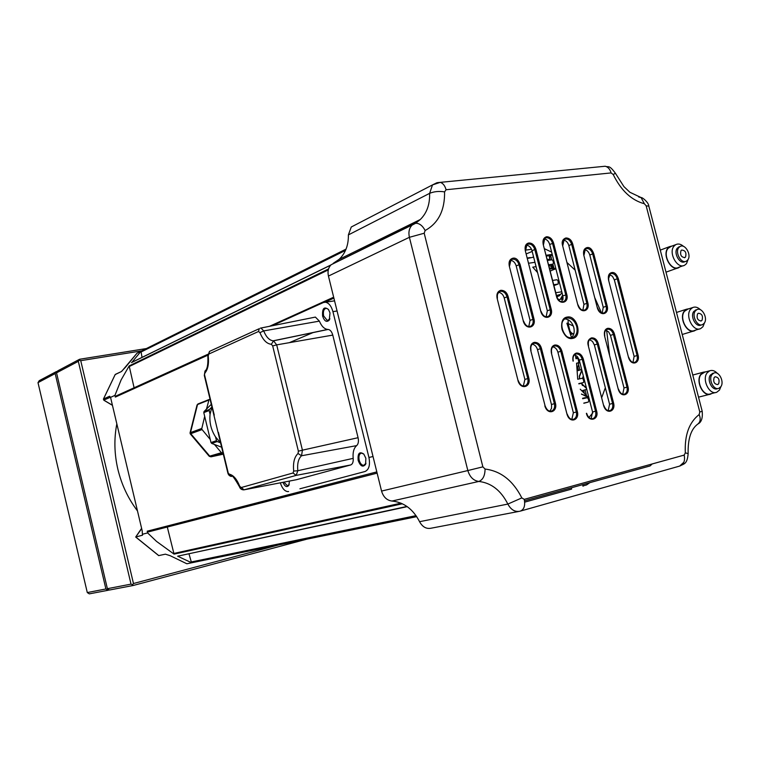 <?xml version="1.0" encoding="UTF-8"?>
<svg xmlns="http://www.w3.org/2000/svg" width="760" height="760" viewBox="0 0 760 760"><rect width="100%" height="100%" fill="white"/><g stroke="black" fill="none" stroke-linecap="round" stroke-linejoin="round"><path stroke-width="1.14" d="M141.787 350.844L80.74 360.677L79.315 360.107L79.581 359.271L57.779 370.832L56.534 372.846L107.379 588.686L109.43 590.026L133.114 585.504L132.458 584.744L133.475 583.528L278.188 545.043M80.74 360.677L133.475 583.528M132.458 584.744L131.014 584.126L78.318 361.332L79.315 360.107M79.581 359.271L146.386 348.555M306.669 539.211L133.114 585.504M131.014 584.126L107.379 588.686M78.318 361.332L56.534 372.846M105.906 588.971L55.176 373.568L56.42 371.555L39.225 380.674L38 382.641L87.286 592.562L89.29 593.864L107.958 590.302L105.906 588.971L87.286 592.562M55.176 373.568L38 382.641M56.136 372.381L56.63 372.58M56.42 371.555L57.313 371.412M107.302 589.57L107.721 589.067M109.269 589.95L107.958 590.302M611.714 272.593C614.384 272.013 616.578 273.99 618.288 278.521L638.115 355.262C640.281 363.489 631.094 366.615 628.482 357.295L608.57 280.108C607.848 275.766 608.893 273.267 611.714 272.593M638.115 355.262L637.079 355.528L617.262 278.787L618.288 278.521M530.755 350.522L545.072 405.783L530.755 350.522C530.024 345.914 531.211 343.197 534.327 342.37C537.861 342.266 540.246 344.29 541.471 348.431L555.475 403.408L554.382 403.683L540.389 348.707L541.471 348.431M544.217 238.877C546.82 239.314 548.644 241.157 549.66 244.406L553.622 243.181L566.817 294.652C569.306 303.497 558.581 305.349 556.491 296.39L543.248 244.606C542.412 240.274 543.542 237.652 546.63 236.749C549.945 236.797 552.283 238.944 553.622 243.181M543.248 244.606L556.728 296.372C558.619 301.017 561.022 302.698 563.958 301.425C560.7 302.632 558.23 300.979 556.538 296.485L556.728 296.372M554.866 345.021C558.115 344.812 560.462 346.807 561.887 351.006L577.391 411.72C579.642 420.318 569.696 423.918 566.979 414.171L551.408 353.096C550.677 348.536 551.827 345.847 554.866 345.021M577.391 411.72L576.317 411.986L560.813 351.281L561.887 351.006M510.492 260.3C513.228 260.67 515.128 262.542 516.192 265.905L530.053 320.387L532.922 319.371C533.558 322.43 532.912 324.662 530.993 326.069C527.611 327.322 525.056 325.66 523.327 321.081L509.286 266.048C508.525 261.753 509.732 259.131 512.914 258.201C515.878 257.611 518.272 259.702 520.096 264.461L534.005 319.086L532.922 319.371L519.014 264.746L520.096 264.461M607.791 328.31C611.049 328.234 613.272 330.182 614.46 334.153L628.035 386.878C630.23 395.2 620.872 398.544 618.231 389.11L604.599 336.081C603.867 331.673 604.931 329.08 607.791 328.31M628.035 386.878L626.99 387.134L613.415 334.428L614.46 334.153M587.014 247.589C589.75 247.047 591.983 249.061 593.712 253.631L607.211 306.014C609.387 314.298 599.944 317.167 597.322 307.781L583.765 255.094C583.015 250.971 584.098 248.472 587.014 247.589M607.211 306.014L606.167 306.29L592.677 253.906L593.712 253.631M613.614 403.19C615.828 411.616 606.29 415.084 603.62 405.545L588.288 345.743C587.195 341.915 588.288 339.283 591.565 337.858C594.89 337.763 597.151 339.729 598.348 343.748L613.614 403.19L612.56 403.455L597.293 344.014L598.348 343.748M592.144 418.827L593.199 418.56C595.46 417.269 596.258 414.884 595.583 411.426L582.217 359.242L583.29 358.976L596.591 410.913L592.553 411.967L591.137 418.741M498.493 292.315C501.248 292.695 503.158 294.557 504.212 297.92L524.894 379.44L527.782 378.556C528.438 381.872 527.687 384.237 525.521 385.652C522.149 386.726 519.659 385.044 518.035 380.608L497.125 298.348C496.356 293.987 497.591 291.308 500.831 290.301C504.459 290.291 506.892 292.372 508.126 296.542L528.875 378.28L527.782 378.556L507.043 296.837L508.126 296.542M564.689 318.915C569.003 319.181 572.042 322.05 573.8 327.512C574.797 332.196 573.895 335.663 571.083 337.924M572.641 338.409C562.6 340.898 556.842 318.373 567.178 317.072C577.172 314.735 582.863 336.946 572.641 338.409M544.312 248.653L551.627 252.083M566.941 262.466L575.158 270.151M594.69 297.549L601.511 312.911M652.203 463.942L650.085 465.937M350.18 253.935L349.239 255.883M406.125 228.038L407.084 226.005M518.653 511.47L431.138 528.2C426.322 529.14 422.465 526.965 419.567 521.692L507.861 504.07L521.825 497.914C513.047 480.633 500.792 471.01 485.07 469.043C484.975 475.741 482.894 479.873 478.819 481.45C491.255 482.875 500.935 490.418 507.861 504.07C510.957 509.808 514.995 512.192 519.982 511.223C524.01 509.789 525.436 505.837 524.248 499.358L684.2 455.088C685.264 460.997 683.686 464.683 679.478 466.137L520.733 511.005M485.07 469.043L482.866 466.849L467.837 470.554C469.822 477.033 473.48 480.671 478.819 481.45L391.96 501.039C403.883 502.246 413.079 509.133 419.567 521.692M391.96 501.039C386.84 500.365 383.373 497.04 381.558 491.074L467.837 470.554L409.393 237.31L424.194 233.234L482.866 466.849M424.194 233.234L425.134 230.508C438.397 223.193 444.875 210.32 444.581 191.871C438.966 191.007 433.979 191.501 429.618 193.353C429.941 204.364 426.835 213.094 420.29 219.516L415.644 223.269L412.091 225.121C409.174 228.123 408.281 232.18 409.393 237.31L328.444 276.07L381.558 491.074M328.444 276.07C327.427 271.339 328.339 267.558 331.17 264.727L413.991 223.782M436.8 182.789L432.516 184.898L429.618 193.353L348.384 234.906C348.555 245.138 345.458 253.289 339.102 259.378L333.174 263.368M348.384 234.906L351.272 227.002L355.119 225.007M589.836 482.666L586.625 484.909M524.704 502.151L571.567 489.108M582.948 485.944L586.406 484.975M649.952 465.975L524.542 500.792M606.651 330.429L609.625 355.613M605.34 387.742L601.644 397.774M592.771 412.927L588.943 417.497M528.875 378.28C531.145 387.04 520.714 390.507 517.959 380.579M524.894 379.44L523.327 386.042M497.125 298.348L518.025 380.56M551.285 309.472L550.211 309.757L534.831 249.527L535.904 249.242L551.285 309.472C553.508 318.012 543.447 320.995 540.759 311.315L525.303 250.724C524.59 246.221 525.768 243.647 528.836 243C532.123 242.972 534.47 245.052 535.904 249.242M526.404 245.128C529.083 245.527 530.955 247.389 532 250.705L547.333 310.783L550.211 309.757C550.848 312.787 550.221 314.991 548.34 316.369C545.024 317.585 542.517 315.923 540.816 311.401L540.759 311.315M547.333 310.783L546.145 316.844M525.303 250.724L540.788 311.305M574.408 354.863L577.011 356.202L579.12 359.575L592.553 411.967M586.425 413.354L586.482 413.582C587.917 417.658 590.149 419.311 593.199 418.56C590.368 419.397 588.183 417.639 586.635 413.298M596.591 410.913C599.383 420.071 588.392 422.74 586.397 413.335M573.031 361.085C572.299 356.81 573.42 354.131 576.394 353.067C579.586 352.887 581.885 354.853 583.29 358.976M589.561 339.691L592.486 341.42L594.358 344.945L609.577 404.244L608.2 410.666M588.288 345.743L603.63 405.545C605.055 409.592 607.259 411.236 610.242 410.495C607.63 411.359 605.501 409.697 603.848 405.498M584.725 249.66C587.147 250.173 588.829 251.969 589.788 255.037L603.24 307.297L602.224 313.12M605.777 330.163L608.636 331.892L610.47 335.369L624.007 387.961L622.744 394.212M587.898 303.069L586.843 303.344L571.7 244.369L572.745 244.083L587.898 303.069C590.092 311.429 580.45 314.317 577.799 304.836L562.581 245.508C561.497 241.699 562.609 239.181 565.924 237.965C569.288 238.051 571.558 240.084 572.745 244.083M583.936 304.37L586.843 303.344C587.48 306.365 586.872 308.531 585.019 309.852C581.856 310.954 579.462 309.31 577.828 304.922L562.619 245.641L564.148 239.486C567.416 238.127 569.924 239.751 571.7 244.369L568.832 245.527L583.936 304.37L582.872 310.251M563.559 240.065C566.086 240.54 567.843 242.364 568.832 245.527M609.539 274.588L612.465 276.317L614.336 279.851L634.106 356.411L632.994 362.425M534.005 319.086C536.246 327.712 525.977 330.79 523.25 321.005M530.053 320.387L528.77 326.572M509.286 266.048L523.308 320.995M551.408 353.096L567.017 414.162M552.833 346.854C555.275 347.358 556.975 349.153 557.906 352.212L573.363 412.775L576.317 411.986C576.992 415.463 576.184 417.858 573.895 419.178C570.779 419.985 568.48 418.323 567.017 414.181L566.979 414.171M573.363 412.775L571.814 419.406M566.817 294.652L565.753 294.937L552.51 243.219C551.285 239.542 549.214 237.7 546.317 237.7L544.758 238.326L543.305 244.73M549.717 244.634L562.865 295.991L561.773 301.891M555.475 403.408C557.736 412.091 547.552 415.673 544.815 405.84M532.247 344.223C534.783 344.698 536.541 346.512 537.5 349.657L551.579 405.051L551.532 408.32L549.869 411.16M204.687 416.347L201.675 429.077L210.254 439.479M223.012 452.95L221.407 452.713L214.462 444.467M209.123 399.503L198.094 403.911M196.954 405.384L197.885 403.997L210.064 399.256M209.076 399.532L206.482 409.117M190.048 432.915L190.275 433.884L190.769 433.703L190.076 432.801L197.059 404.956L198.312 403.826M221.407 452.713L209.228 456.276M190.275 433.884L209.256 456.313L211.005 456.827L222.395 453.083M116.812 423.909C113.953 438.815 114.304 453.948 117.876 469.309C121.581 484.642 128.107 498.512 137.475 510.919M322.62 316.169C322.107 308.417 324.064 306.195 328.481 309.5L330.001 312.93L329.26 320.131C326.648 322.591 324.434 321.271 322.62 316.169M328.415 309.405L326.477 308.294C323.836 308.721 322.886 311.248 323.617 315.894L327.38 320.615L329.906 318.791M358.169 460.427C357.57 453.283 359.452 451.164 363.812 454.09L365.873 458.308L365.579 464.398C362.872 467.599 360.401 466.279 358.169 460.427M363.822 454.1L361.579 453.093C359.262 453.701 358.454 456.057 359.176 460.18C360.154 463.467 361.655 465.205 363.688 465.367L365.969 463.296M582.683 398.743L587.157 397.717L588.221 398.62L588.781 400.795L588.364 402.04L583.803 403.104M575.406 355.148L575.975 358.758L577.923 358.359L578.75 361.608L578.369 362.815L576.564 363.204L577.714 379.24L582.179 378.271L583.253 379.183L583.803 381.349L583.404 382.574L578.816 383.601M562.913 299.782L561.896 299.041L558.325 299.649M552.434 280.459L556.966 279.737L558.039 280.687L558.277 283.974L553.774 285.674L558.077 284.05L553.546 284.781M547.333 260.49L551.893 259.815L552.852 260.404L553.498 262.931L552.966 264.128L548.435 264.803M536.075 266.655L532.741 267.149L537.596 272.602M406.961 506.454L177.641 556.197L407.236 506.644M177.641 556.197L191.511 562.704L189.012 553.926M416.717 516.648L186.846 563.768L170.107 555.664L165.386 554.173L158.688 555.607L135.698 537.035L141.255 528.846M337.07 310.992L332.927 311.638C331.36 306.071 328.871 302.936 325.489 302.224L323.332 302.556L272.07 325.793M332.927 311.638L368.933 457.472L373.017 456.513M299.905 488.794L364.999 471.513C369.018 469.68 370.329 465.006 368.933 457.472M364.999 471.513L300.019 488.765M280.316 482.818C282.197 488.49 284.772 491.416 288.049 491.606L288.62 491.511M221.625 447.203L211.736 443.431L210.995 442.558L203.784 412.613L209.18 410.533L210.073 414.248L211.907 406.913M211.859 407.046L209.446 409.45L204.05 411.54L211.28 404.32M203.784 412.613L204.05 411.54M209.18 410.533L209.446 409.45M220.6 442.918L215.555 436.952L216.448 440.676L210.995 442.558M211.736 443.431L217.189 441.55L216.448 440.676M217.189 441.55L220.486 442.814M215.555 436.952C211.052 429.913 209.228 422.351 210.073 414.248M241.043 487.587L293.027 472.986L296.172 475.38L244.065 489.829L239.732 486.333C236.901 479.17 233.424 475.114 229.302 474.164L227.762 472.625L213.94 415.33M314.212 317.328L315.39 317.091L319.39 321.128C321.537 326.258 324.32 329.033 327.721 329.431L328.149 329.441C330.248 329.764 331.787 331.654 332.776 335.103L358.074 437.703C358.834 441.37 358.359 444.02 356.649 445.626C353.799 448.144 352.64 452.38 353.181 458.356C353.447 461.976 352.602 464.18 350.654 464.968L296.514 479.693M289.455 481.051L288.791 485.412C286.805 487.635 284.858 486.6 282.948 482.315M283.898 482.134L287.527 485.82L289.209 484.433M377.122 473.109L148.285 531.914L147.221 531.192L147.63 532.922L156.531 541.405L174.049 554.125L167.305 527.05M148.285 531.914L377.122 473.138M115.634 396.159L207.85 354.293L115.634 396.159L115.349 397.081L207.803 355.205M346.009 249.213L140.98 351.32L142.034 357.38M140.98 351.32L131.917 362.33M328.558 268.935L129.171 365.902L134.093 387.78M313.11 332.548L289.38 342.655M125.58 367.156L121.343 371.583L115.188 374.556L103.484 399.038L109.582 396.245L110.552 397.366L142.196 530.812L142.462 535.221L135.707 537.016M121.771 371.26L136.98 353.238L346.056 249.109M115.919 374.214L115.102 374.709M528.39 262.675L528.913 263.197L534.964 262.305M531.515 249.299L525.436 250.144M103.436 399.247L103.93 400.206L112.376 405.213M103.769 400.083L110.029 397.423L109.582 396.245M129.171 365.902L121.096 379.952L114.94 395.371L110.552 397.366M114.94 395.371L115.349 397.081M147.63 532.922L142.538 534.223M571.52 337.592L566.884 323.228L568.214 322.952L568.024 319.675M553.052 264.812L551.693 265.354L553.052 264.812M550.924 256.49L549.565 257.041M550.335 260.043L549.005 254.856L550.658 255.455L551.779 259.834M552.425 255.198L550.658 255.455M546.003 255.284L552.216 254.391M551.731 265.506L551.522 264.698M550.25 255.312L549.223 255.721M552.881 264.166L553.783 267.681M568.223 324.102L570.019 331.141M578.702 365.047L579.975 370.015M585.048 389.842L586.302 394.753M567.321 323.256L573.325 326.002M547 259.179L549.927 259.625L548.045 260.385M578.55 370.443L577.913 367.963M577.933 367.916L578.578 370.443M584.183 392.474L583.614 390.25L584.221 392.512M582.407 385.51L582.226 384.816M582.264 384.864L582.445 385.558M527.202 258.001L530.242 257.564M532.855 257.184L533.625 257.07M549.927 259.625L549.005 254.856L549.186 255.673L546.212 256.101M550.192 259.587L549.186 255.673M579.319 376.029L579.747 378.793M582.359 390.602L586.767 389.358M579.452 378.86L579.31 376.248L581.827 370.053M586.53 388.426L580.915 383.296M581.21 383.211L586.444 388.113M581.903 370.348L579.605 376.248M583.385 376.162L582.778 377.216L585.105 382.869M718.646 383.8C719.767 379.601 718.58 377.255 715.103 376.77L714.144 377.54C713.013 381.729 714.191 384.085 717.668 384.588L718.646 383.8M712.006 374.556C708.111 379.354 713.764 390.678 718.856 388.312L720.784 386.773C724.65 381.928 718.941 370.633 713.849 373.074L712.006 374.556M713.127 373.264L710.467 374.974C706.572 379.753 712.225 391.067 717.317 388.712L718.067 388.512M706.011 371.783L703.503 372.144L700.862 374.272C695.21 381.159 703.342 397.461 710.714 394.079L711.892 393.462M717.411 373.407C714.894 370.756 712.329 369.882 709.707 370.785L707.123 372.875C701.622 379.601 709.574 395.542 716.756 392.236L719.492 390.051L720.974 386.488M704.776 372.115L701.024 374.509C695.524 381.216 703.447 397.081 710.628 393.784L715.654 392.512M702.05 320.245C703.161 315.951 701.917 313.623 698.317 313.262L697.538 313.909C696.417 318.193 697.661 320.52 701.252 320.91L702.05 320.245M695.39 310.897C691.306 315.656 697.509 327.351 702.611 324.558L704.188 323.247C708.253 318.44 702.003 306.764 696.892 309.643L695.39 310.897M696.322 309.823L693.87 311.372C689.785 316.131 695.989 327.816 701.091 325.023L701.698 324.834M689.139 308.702L686.527 309.225L684.38 311.011C678.452 317.851 687.372 334.695 694.764 330.676L695.846 330.03M700.492 309.776C697.851 307.22 695.239 306.479 692.645 307.572L690.555 309.32C684.788 316.008 693.5 332.471 700.701 328.558L702.952 326.705L704.558 322.687M687.981 309.073L684.542 311.248C678.775 317.908 687.467 334.295 694.659 330.391L699.428 328.947M685.539 257.003C686.631 252.624 685.32 250.315 681.625 250.069L681.007 250.591C679.906 254.951 681.207 257.269 684.903 257.545L685.539 257.003M678.851 247.541C674.586 252.263 681.34 264.337 686.432 261.108L687.686 260.034C691.933 255.265 685.121 243.219 680.029 246.525L678.851 247.541M679.582 246.696L677.359 248.092C673.094 252.814 679.839 264.87 684.931 261.639L685.415 261.469M672.343 245.927L669.655 246.61L667.973 248.054C661.77 254.847 671.507 272.213 678.87 267.577L679.858 266.902M683.62 246.449C680.865 244.008 678.224 243.409 675.697 244.672L674.063 246.088C668.031 252.709 677.531 269.705 684.703 265.183L686.489 263.663L688.208 259.217M671.26 246.335L668.144 248.292C662.112 254.904 671.583 271.814 678.756 267.301L683.278 265.687M573.99 333.155L574.133 332.32M580.25 389.205L588.335 397.394M581.476 393.993L588.943 397.851M581.542 394.259L584.678 395.295L589.047 398.278M582.568 398.269L585.447 397.632L582.606 398.411M585.447 397.632L586.131 397.955M588.288 398.858L589.304 399.276M569.354 330.363L571.007 332.376M579.376 360.468L577.23 369.844M579.234 359.955L578.616 361.085M577.201 363.175L576.688 363.841M569.744 331.578L572.869 333.82M569.753 331.626L572.631 333.897M579.082 359.47L578.54 360.791M577.172 363.185L576.65 363.888M575.833 357.808L577.837 357.115M570.266 333.269L572.156 334.058M551.095 264.879L553.584 267.558M563.112 297.483L562.837 299.62M527.326 258.495L533.644 257.146M562.808 295.754L560.31 299.307L562.656 295.155M549.565 265.477L555.494 268.926M549.442 265.525L555.351 268.974M562.058 292.819L560.642 294.32L556.311 295.583M555.589 292.762L561.792 291.792M552.453 270.113L550.059 271.149M549.309 268.213L552.225 267.786L549.48 268.869M552.225 267.786L555.009 269.116M560.642 294.32L559.389 295.792L556.491 296.295M556.833 296.733L559.389 295.792M549.489 268.926L554.097 268.755M608.38 279.176L610.242 273.933L611.382 273.505C614.108 273.448 616.065 275.205 617.262 278.787L614.336 279.851M530.774 350.597L530.822 350.578C530.186 347.424 530.86 345.144 532.855 343.738L534.005 343.301C537.006 343.13 539.125 344.935 540.389 348.707L537.5 349.657M551.418 353.162L551.456 353.144C550.81 349.98 551.494 347.7 553.489 346.332L554.553 345.942C557.479 345.762 559.569 347.548 560.813 351.281L557.906 352.212M509.323 266.19L509.627 261.563L510.644 260.101L512.601 259.16C515.622 259.122 517.76 260.984 519.014 264.746L516.192 265.905M604.494 335.635L604.836 331.483L607.458 329.203C610.223 329.061 612.199 330.799 613.415 334.428L610.47 335.369M583.708 254.856L585.361 249.033L586.692 248.52C589.475 248.501 591.47 250.297 592.677 253.906L589.788 255.037M588.306 345.809L588.316 345.8C587.67 342.655 588.325 340.423 590.292 339.102L591.232 338.76C594.054 338.599 596.068 340.356 597.293 344.014L594.358 344.945M497.154 298.471L497.524 293.664L498.617 292.163L500.526 291.26C503.595 291.166 505.77 293.027 507.043 296.837L504.212 297.92M571.938 337.829C567.321 338.086 564.015 335.245 562.02 329.289C561.003 324.377 562.01 320.844 565.041 318.668L566.856 317.993C571.463 317.784 574.75 320.635 576.716 326.534C577.742 331.522 576.697 335.084 573.572 337.231L572.024 337.81M699.172 414.542C689.12 422.36 684.503 435.138 685.33 452.846L688.142 453.615C687.79 439.109 690.916 429.333 697.509 424.298C700.369 422.227 700.929 418.969 699.172 414.542L699.789 411.948L646.171 205.836L648.822 206.112M698.126 423.871C701.442 422.19 702.81 418 702.211 411.322L699.789 411.948M331.17 264.727L415.644 223.269C419.387 223.193 422.55 225.606 425.134 230.508M339.102 259.378L420.29 219.516L414.238 223.668M444.581 191.871L446.082 189.743C444.933 185.659 442.985 183.198 440.249 182.362L437.323 182.656M602.186 166.535L605.216 166.24C608.047 166.972 610.005 169.204 611.097 172.919L446.082 189.743M615.429 173.27L613.206 174.515C621.082 190.541 631.465 200.288 644.356 203.737L641.088 197.562L638.751 197.02M611.097 172.919L613.206 174.515M684.218 455.183L682.727 455.497M683.886 462.194L679.706 466.07C683.829 463.676 687.23 464.616 688.142 453.615L688.151 453.786M685.33 452.846L684.2 455.088M524.248 499.358L521.825 497.914M525.559 250.724L526.917 244.625L525.341 250.866M526.917 244.625C530.337 243.114 532.978 244.748 534.831 249.527L532 250.705M579.291 360.145L582.217 359.242C580.982 355.547 578.939 353.79 576.07 353.97L575.13 354.312C573.106 355.651 572.422 357.922 573.068 361.133L573.049 361.142M609.577 404.244L612.56 403.455C613.234 406.885 612.456 409.231 610.242 410.495L609.235 410.761M603.24 307.297L606.167 306.29C606.803 309.32 606.186 311.476 604.333 312.778C601.929 313.776 599.811 312.721 597.987 309.605M624.007 387.961L626.99 387.134C627.656 390.488 626.914 392.787 624.777 394.041C622.24 394.801 620.179 393.519 618.583 390.203M634.106 356.411L637.079 355.528C637.735 358.748 637.051 360.981 635.047 362.226C632.842 363.014 630.904 362.035 629.223 359.28M562.865 295.991L565.753 294.937C566.38 297.91 565.782 300.077 563.958 301.425L562.609 301.91M551.456 404.491L554.382 403.683C555.056 407.113 554.258 409.516 551.988 410.875C548.767 411.777 546.392 410.096 544.872 405.849M644.356 203.737L646.171 205.836M201.675 428.488L190.494 432.592L197.524 404.548L208.715 400.092M223.307 454.166L211.005 456.827L210.016 456.456L190.769 433.703L201.941 429.618M588.269 402.068L583.841 403.265M583.29 382.612L578.883 383.885M578.236 362.862L576.583 363.365M537.044 270.446L536.066 270.835L537.044 270.455M416.034 515.641L190.95 562.029M191.511 562.704L416.632 516.524M229.302 474.164L231.591 476.453C231.819 474.534 234.441 477.964 239.457 486.733L239.732 486.333M227.762 472.625L227.762 472.634C228.2 474.648 229.302 475.902 231.059 476.387M218.101 432.563L204.307 375.421L204.896 373.036C207.917 369.493 209.028 363.812 208.23 355.974L209.504 351.395L210.207 351.072M205.608 370.376L204.896 373.036M272.688 345.942L276.688 344.869L273.552 340.841L271.358 344.28L272.688 345.942L298.385 451.202L298.024 453.501C294.348 456.978 292.904 462.83 293.692 471.077L293.027 472.986M319.39 321.128L263.701 330.913C266.171 337.003 269.315 340.309 273.144 340.822L328.006 329.431M315.39 317.091L260.272 328.168L260.993 328.044L263.701 330.913L259.939 332.623C262.941 339.967 266.75 343.852 271.358 344.28M204.307 375.421L204.991 371.032C207.28 369.522 208.23 364.486 207.85 355.927L209.504 351.395L259.255 328.681L258.523 331.483L259.939 332.623M258.523 331.483L208.772 354.065M204.639 375.221L214.263 415.14M218.434 432.411L228.114 472.501M332.776 335.103L276.688 344.869L302.423 450.176L298.385 451.202M356.649 445.626L301.53 455.762L298.024 453.501M350.654 464.968L296.172 475.38L297.815 470.734C297.131 463.685 298.366 458.698 301.53 455.762L302.423 450.176L358.074 437.703M353.181 458.356L297.815 470.734L293.692 471.077M239.476 486.789L239.457 486.733C240.103 488.718 241.537 489.772 243.76 489.877L296.808 479.636M376.817 471.894L147.221 531.192M401.023 503.158L173.612 553.508M174.049 554.125L402.391 503.775M269.515 326.306L333.659 297.188L269.505 326.306M324.852 302.195L333.887 298.11M345.515 250.382L140.78 352.137M131.461 362.624L330.733 265.145M328.301 269.904L129.048 366.624M137 353.229L125.685 367.013M115.349 374.385L121.343 371.583M526.158 253.925L532.19 251.427L526.167 253.935M142.177 535.372L142.643 534.679M141.673 528.608L135.764 536.997L158.821 555.636M568.033 323.019L566.941 323.389M571.558 337.896L572.071 337.81C564.158 340.252 557.774 322.022 565.041 318.668M582.625 484.671L583.024 486.238M702.211 411.322L648.774 205.931C648.669 202.625 642.371 197.173 641.088 197.562L629.878 192.261L623.913 186.599L615.438 173.309C608.827 164.255 608.665 167.675 605.216 166.24L440.249 182.362L432.516 184.898L351.272 227.002M571.33 487.796L571.634 488.993M524.115 386.07L525.521 385.652C522.481 386.821 520.058 385.111 518.225 380.532M497.401 298.338L497.287 294.728L498.969 291.887M546.943 316.863L548.34 316.369C545.395 317.69 542.953 315.998 541.006 311.296M573.268 361.048C572.679 357.722 573.306 355.471 575.13 354.312M588.515 345.714C587.955 342.38 588.544 340.176 590.292 339.102M583.994 255.094L585.361 249.033M597.54 307.762C599.393 312.255 601.654 313.918 604.333 312.778L603.164 313.177M604.817 336.062C604.267 332.747 604.836 330.581 606.528 329.545M618.45 389.063C620.112 393.262 622.221 394.915 624.777 394.041L623.789 394.307M583.775 310.289L585.019 309.852C582.255 311.068 579.918 309.387 578.028 304.827M562.818 245.508L564.148 239.486M628.691 357.266C630.401 361.513 632.519 363.166 635.047 362.226L634.039 362.52M529.52 326.581L530.993 326.069C527.972 327.417 525.473 325.726 523.517 320.986M509.551 266.048L510.976 259.834M551.656 353.067C551.086 349.724 551.693 347.481 553.489 346.332M567.226 414.115C568.898 418.409 571.121 420.099 573.895 419.178L572.774 419.472M543.495 244.606L544.758 238.326M550.762 411.217L551.988 410.875C549.109 411.882 546.801 410.181 545.072 405.783M531.021 350.493C530.442 347.177 531.059 344.926 532.855 343.738M608.788 280.098C608.256 277.001 608.741 274.94 610.242 273.933M328.149 329.441L273.315 340.869L327.721 329.431M334.562 300.846L325.489 302.224M289.047 484.728L288.791 485.412M288.03 485.706L287.527 485.82M364.391 465.205L363.688 465.367M365.788 463.714L365.579 464.398M330.913 264.964L131.594 362.491M103.417 399.085L115.149 374.594M112.394 405.308L103.816 400.206M328.396 320.454L327.38 320.615M329.545 319.428L329.26 320.131M568.651 325.784L567.9 326.04M577.306 370.823L581.685 369.502M713.849 373.074L712.31 373.483M709.583 394.364L698.525 397.147M709.707 370.785L703.608 372.438M703.503 372.144L692.778 375.041M696.892 309.643L695.371 310.127M700.777 321.052L701.252 320.91M693.452 331.075L682.223 334.485M692.645 307.572L686.641 309.5M686.527 309.225L676.486 312.455M680.029 246.525L678.538 247.085M684.38 257.735L684.903 257.545M677.407 268.099L666.007 272.156M675.697 244.672L669.778 246.886M669.655 246.61L660.269 250.126M589.323 399.351L588.468 399.579M573.923 333.469L570.646 334.552M555.902 268.764L550.43 270.902"/></g></svg>
